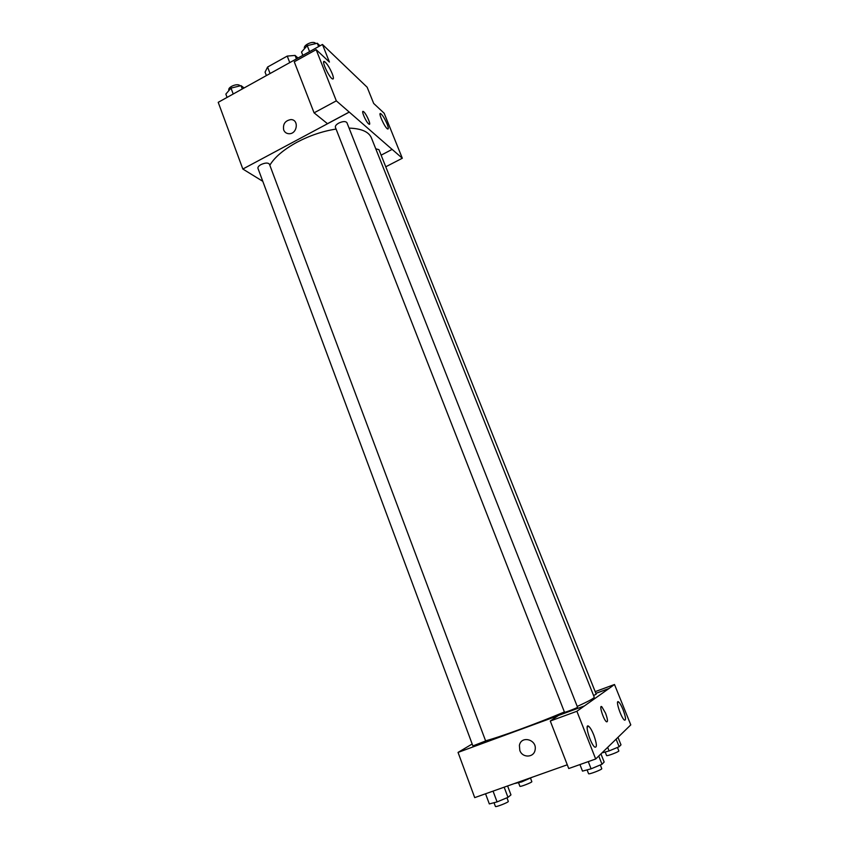 <?xml version="1.0" encoding="UTF-8"?>
<svg xmlns="http://www.w3.org/2000/svg" width="849" height="849" viewBox="0 0 849 849"><rect width="100%" height="100%" fill="white"/><g stroke="black" fill="none" stroke-linecap="round" stroke-linejoin="round"><path stroke-width="1.27" d="M270.067 73.534L267.584 67.039L265.068 72.133L266.384 75.582M267.584 67.039L287.238 56.087L295.081 55.429L298.01 58.029M296.428 58.899L295.081 55.429M289.753 62.603L287.238 56.087M262.787 181.315L242.835 169.036L218.214 102.326L322.461 44.456L367.161 87.235L373.677 103.44L384.183 113.267L402.32 158.243L392.132 149.382L381.127 155.176M283.693 129.982C282.728 124.092 285.115 120.622 290.878 119.582C299.177 119.486 297.383 134.015 289.127 133.728C286.538 133.643 284.723 132.391 283.693 129.982C284.723 132.391 286.538 133.643 289.127 133.728C297.383 134.015 299.177 119.486 290.878 119.592C285.115 120.622 282.728 124.092 283.693 129.982M322.461 44.456L329.433 62.073L316.146 49.656L294.253 61.797L314.077 112.843L327.481 123.689L349.226 112.068L392.153 149.435M242.835 169.036L349.247 112.121M332.224 73.672C329.677 67.771 327.173 63.781 324.7 61.701C320.582 58.878 328.616 76.919 332.341 78.872C333.806 79.519 333.763 77.79 332.224 73.672M314.077 112.843L336.321 100.851L349.226 112.068M316.146 49.656L336.321 100.851M387.102 123.996C384.852 118.818 382.761 115.379 380.808 113.702C377.529 111.399 384.586 127.403 387.537 128.931C388.693 129.419 388.545 127.775 387.102 123.996M385.764 166.786L402.32 158.243M368.604 123.88C365.728 121.566 360.74 109.648 363.436 111.569C366.046 112.959 371.809 126.119 368.933 124.134L368.604 123.88M369.559 124.134C370.599 123.031 365.516 112.63 363.436 111.569L362.916 111.463M338.804 123.073C336.215 124.559 335.079 125.981 335.397 127.329L564.5 712.226C564.362 712.852 578.063 707.588 577.543 707.228L346.944 122.712C345.628 121.089 342.911 121.216 338.804 123.073M593.578 695.533L596.21 694.206L378.93 149.668L375.757 148.787M261.025 164.568C258.701 165.884 257.682 167.157 257.969 168.357L472.893 745.921L485.639 740.954L269.441 164.207C268.061 162.573 265.259 162.69 261.025 164.568M336.066 129.059C322.769 131.149 309.768 135.532 297.044 142.208C283.746 149.488 274.673 157.15 269.823 165.226M577.224 706.421C588.739 701.21 594.406 698.122 594.226 697.146L371.384 137.825C368.774 131.754 361.334 128.517 349.066 128.114M564.394 711.971C537.481 723.348 499.562 737.187 485.586 740.806M608.807 688.635L576.885 711.271L595.69 758.995L630.786 724.887L614.496 684.496L608.807 688.635L595.881 693.4M472.182 744L458.046 752.416L558.196 715.643M606.441 721.767C608.064 722.212 607.757 719.336 605.539 713.149C607.757 719.336 608.064 722.212 606.451 721.767C603.406 719.708 598.63 704.023 601.867 706.803L605.539 713.149L601.856 706.803L600.954 706.856M593.769 734.979C596.858 743.745 597.187 747.778 594.746 747.088C590.299 744 584.091 722.297 588.781 726.373C590.32 727.72 591.986 730.586 593.769 734.979M623.07 709.7C625.777 717.076 626.222 720.546 624.429 720.101C620.959 717.787 614.931 698.791 618.645 701.974C619.929 703.11 621.404 705.678 623.07 709.7M595.181 691.638L614.496 684.496M595.86 693.336L608.775 688.571M584.335 705.965L558.462 715.463L550.279 721.024L568.734 768.536L595.69 758.995M550.279 721.024L576.885 711.271M458.046 752.416L474.718 797.625L567.281 764.79M519.821 750.431L519.397 745.443C521.137 735.096 537.353 739.606 535.103 749.869C534.032 757.796 522.368 758.189 519.821 750.431C522.368 758.189 534.032 757.796 535.103 749.869C537.353 739.606 521.137 735.085 519.397 745.443L519.821 750.431M514.165 783.627L521.626 781.94L532.419 777.153M521.626 781.94L521.307 781.101M530.54 778.236L531.835 781.653C532.44 782.311 519.896 787.193 519.896 786.291L518.569 782.778M485.554 793.783L489.321 803.929L497.079 801.912L507.978 797.36L510.96 794.887L507.606 785.962M497.079 801.912L493.057 791.119M507.978 797.36L504.168 787.182M506.949 797.784L508.296 801.403C508.976 802.188 495.434 807.495 495.423 806.454L494.022 802.708M601.962 752.904L609.083 750.93L619.133 746.738L620.99 744.849L617.976 737.335M609.083 750.93L607.672 747.353M619.133 746.738L616.109 739.15M617.446 747.438L618.836 750.919C619.462 751.609 606.611 756.501 606.6 755.568L605.188 752.012M579.941 764.567L582.499 771.115L591.095 768.823L602.005 764.249L604.159 762.041L600.943 753.891M591.095 768.823L588.272 761.627M602.005 764.249L598.757 756.024M600.317 764.96L601.771 768.653C602.482 769.47 588.601 774.766 588.569 773.694L587.084 769.894M227.076 97.402L225.855 94.09L231.002 88.094L241.042 85.643L244.098 87.956M233.21 93.995L231.002 88.094M242.283 88.965L241.042 85.643M240.044 85.887C238.272 82.65 227.32 86.927 228.901 90.249L228.975 90.45M302.817 55.355L301.512 52.012L307.232 45.634L317.293 43.235L320.009 45.814M309.577 51.609L307.232 45.634M318.619 46.589L317.293 43.235M315.711 43.617C313.971 40.158 302.785 44.976 304.494 48.435L304.558 48.616M324.7 61.701L323.628 62.295M380.808 113.702L380.034 114.116M588.781 726.373L587.221 726.935M618.645 701.974L617.573 702.367"/></g></svg>
